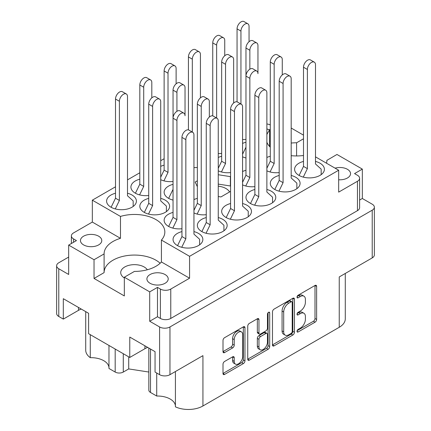 <?xml version="1.0" encoding="UTF-8"?>
<svg xmlns="http://www.w3.org/2000/svg" width="431" height="431" viewBox="0 0 431 431"><rect width="100%" height="100%" fill="white"/><g stroke="black" fill="none" stroke-linecap="round" stroke-linejoin="round"><path stroke-width="0.65" d="M338.669 179.759A10.656 6.153 0 0 0 350.543 173.65A10.656 6.153 0 0 0 347.418 169.297A10.656 6.153 0 0 0 335.076 168.16M270.28 129.408A10.656 6.153 0 0 0 268.626 129.796M147.316 269.768A13.754 7.941 0 0 0 144.191 266.983A13.754 7.941 0 0 0 129.203 265.259A13.754 7.941 0 0 0 120.718 272.597A13.754 7.941 0 0 0 124.338 277.968M83.582 244.9A10.656 6.153 180 0 1 80.457 240.546A10.656 6.153 180 0 1 87.035 234.863A10.656 6.153 180 0 1 98.651 236.199A10.656 6.153 180 0 1 101.775 240.546A10.656 6.153 180 0 1 95.192 246.236A10.656 6.153 180 0 1 83.582 244.9M150.026 283.264A10.656 6.153 180 0 1 146.906 278.911A10.656 6.153 180 0 1 153.484 273.227A10.656 6.153 180 0 1 165.1 274.558A10.656 6.153 180 0 1 168.219 278.911A10.656 6.153 180 0 1 161.641 284.595A10.656 6.153 180 0 1 150.026 283.264M175.417 371.527L175.417 406.837A20.629 11.912 180 0 0 202.936 405.98L339.24 327.285L339.24 276.944L372.217 257.905L372.217 210.188A7.332 4.235 0 0 0 374.367 207.192A7.332 4.235 0 0 0 372.217 204.197L362.331 198.492L362.331 169.108L336.967 154.465L326.903 160.348M150.511 349.04L150.511 392.458L156.722 396.041A17.876 10.322 180 0 1 170.202 399.052A17.876 10.322 180 0 1 175.417 405.867M123.288 353.722L123.288 372.061A5.732 3.308 180 0 1 115.185 372.061L108.973 368.473L108.973 345.457M108.973 367.503A17.876 10.322 0 0 0 103.758 360.693A17.876 10.322 0 0 0 90.273 357.682A20.629 11.912 180 0 1 85.721 350.214L85.721 311.635M326.488 163.198A30.369 17.531 0 0 0 326.903 160.316A30.369 17.531 0 0 0 326.903 160.278M291.184 155.677A30.369 17.531 0 0 0 303.499 155.483M241.484 331.935L239.868 331.003A6.018 3.475 120 0 0 236.856 331.299A6.018 3.475 120 0 0 232.6 338.669L234.222 339.606A6.018 3.475 120 0 1 238.478 332.236A6.018 3.475 120 0 1 241.484 331.935A6.018 3.475 120 0 1 242.734 334.693L242.734 356.459A6.018 3.475 120 0 1 240.105 362.514A6.018 3.475 120 0 1 235.466 364.125A6.018 3.475 120 0 1 234.222 361.372L234.222 357.746A2.252 1.298 120 0 0 233.758 356.717A2.252 1.298 120 0 0 232.632 356.825L224.599 361.464A2.252 1.298 120 0 0 223.005 364.222L223.005 373.494A2.252 1.298 120 0 0 223.473 374.528A2.252 1.298 120 0 0 224.599 374.415L243.37 363.575A2.252 1.298 120 0 0 244.959 360.822L244.959 327.759A2.252 1.298 120 0 0 244.496 326.73A2.252 1.298 120 0 0 243.37 326.838L224.599 337.678A2.252 1.298 120 0 0 223.005 340.431L223.005 351.637A2.252 1.298 120 0 0 223.473 352.666A2.252 1.298 120 0 0 224.599 352.558L232.632 347.919A2.252 1.298 120 0 0 234.222 345.161L234.222 339.606M268.583 312.281L269.698 312.928A1.573 0.91 120 0 0 269.37 312.206A1.573 0.91 120 0 0 268.583 312.281A1.573 0.91 120 0 0 267.468 314.21L267.468 328.169A2.252 1.298 120 0 1 265.879 330.927L260.55 334.003A2.252 1.298 120 0 1 259.424 334.117A2.252 1.298 120 0 1 258.961 333.088L258.961 319.678A2.252 1.298 120 0 0 258.492 318.644A2.252 1.298 120 0 0 257.366 318.757L258.961 319.678M303.499 161.426A14.896 8.598 0 0 0 294.599 169.297A14.896 8.598 0 0 0 298.963 175.379A14.896 8.598 0 0 0 315.201 177.243A14.896 8.598 0 0 0 324.398 169.297A14.896 8.598 0 0 0 320.034 163.214A14.896 8.598 0 0 0 315.492 161.426M270.28 156.275A14.896 8.598 0 0 0 266.875 157.477M245.966 170.315A14.896 8.598 0 0 0 242.567 171.511M197.35 198.384A14.896 8.598 0 0 0 193.945 199.585M173.041 212.418A14.896 8.598 0 0 0 164.136 220.289A14.896 8.598 0 0 0 168.499 226.372A14.896 8.598 0 0 0 181.952 228.726M279.191 175.46A14.896 8.598 0 0 0 270.291 183.331A14.896 8.598 0 0 0 274.655 189.414A14.896 8.598 0 0 0 290.887 191.278A14.896 8.598 0 0 0 300.084 183.331A14.896 8.598 0 0 0 295.72 177.249A14.896 8.598 0 0 0 291.184 175.46M254.883 189.495A14.896 8.598 0 0 0 245.982 197.366A14.896 8.598 0 0 0 250.346 203.448A14.896 8.598 0 0 0 266.579 205.312A14.896 8.598 0 0 0 275.775 197.366A14.896 8.598 0 0 0 271.411 191.283A14.896 8.598 0 0 0 266.875 189.495M230.574 203.529A14.896 8.598 0 0 0 221.669 211.4A14.896 8.598 0 0 0 226.033 217.483A14.896 8.598 0 0 0 242.27 219.347A14.896 8.598 0 0 0 251.467 211.4A14.896 8.598 0 0 0 247.103 205.323A14.896 8.598 0 0 0 242.567 203.529M206.26 217.563A14.896 8.598 0 0 0 197.36 225.44A14.896 8.598 0 0 0 201.724 231.517A14.896 8.598 0 0 0 217.962 233.381A14.896 8.598 0 0 0 227.159 225.44A14.896 8.598 0 0 0 222.795 219.357A14.896 8.598 0 0 0 218.253 217.563M115.508 193.239A14.896 8.598 0 0 0 106.602 201.11A14.896 8.598 0 0 0 110.966 207.192A14.896 8.598 0 0 0 127.204 209.057A14.896 8.598 0 0 0 136.401 201.11A14.896 8.598 0 0 0 132.037 195.027A14.896 8.598 0 0 0 127.501 193.239M139.816 179.199A14.896 8.598 0 0 0 130.916 187.076A14.896 8.598 0 0 0 135.28 193.158A14.896 8.598 0 0 0 148.727 195.507M164.125 165.165A14.896 8.598 0 0 0 160.72 166.366M148.727 198.384A14.896 8.598 0 0 0 139.827 206.255A14.896 8.598 0 0 0 144.191 212.338A14.896 8.598 0 0 0 160.429 214.202A14.896 8.598 0 0 0 169.625 206.255A14.896 8.598 0 0 0 165.262 200.173A14.896 8.598 0 0 0 160.72 198.384M173.041 184.349A14.896 8.598 0 0 0 164.136 192.221A14.896 8.598 0 0 0 168.499 198.303A14.896 8.598 0 0 0 173.041 200.097M181.952 231.598A14.896 8.598 0 0 0 173.052 239.474A14.896 8.598 0 0 0 177.416 245.557A14.896 8.598 0 0 0 193.648 247.421A14.896 8.598 0 0 0 202.845 239.474A14.896 8.598 0 0 0 198.481 233.392A14.896 8.598 0 0 0 193.945 231.598M221.658 156.275A14.896 8.598 0 0 0 218.253 157.477M245.966 142.241A14.896 8.598 0 0 0 242.567 143.442M229.578 191.951A14.783 8.534 0 0 0 225.952 188.525A14.783 8.534 0 0 0 218.253 186.176M202.936 405.98L202.936 355.64L169.959 374.679A7.332 4.235 180 0 1 159.589 374.679L155.052 372.061L155.052 351.658L129.769 337.064L129.769 357.461L88.603 333.696L88.603 313.299L63.319 298.699L63.319 319.102L58.783 316.478A7.332 4.235 180 0 1 56.633 313.488L56.633 265.765A7.332 4.235 0 0 0 58.783 268.761L68.669 274.466L68.669 245.088L94.033 259.731L94.033 278.442L104.097 272.629L104.097 253.918L94.033 259.731M150.511 392.458A5.732 3.308 180 0 1 148.835 390.12L148.835 348.07M123.288 372.061L128.713 368.925L148.835 372.039M345.279 273.459L345.279 318.865A20.629 11.912 180 0 1 339.24 327.285M157.482 316.758L160.397 318.444L160.397 289.061L157.482 287.38L157.482 316.758L149.702 321.251L159.589 326.957A7.332 4.235 0 0 0 169.959 326.957L372.217 210.188M149.702 321.251L149.702 291.868L124.338 277.225L124.338 295.941L94.033 278.442M129.769 357.461L144.918 348.711A17.876 10.322 180 0 1 147.688 347.408M81.238 309.049A17.876 10.322 0 0 0 78.474 310.352L63.319 319.102M303.499 135.145L291.184 128.034M374.367 207.192L374.367 254.915A7.332 4.235 180 0 1 372.217 257.905M68.669 257.065L58.783 262.77A7.332 4.235 0 0 0 56.633 265.765M272.478 311.872L272.478 344.935A2.252 1.298 120 0 0 272.947 345.964A2.252 1.298 120 0 0 274.073 345.851L292.843 335.016A2.252 1.298 120 0 0 294.432 332.258L294.432 299.195A2.252 1.298 120 0 0 293.969 298.166A2.252 1.298 120 0 0 292.843 298.279L274.073 309.113A2.252 1.298 120 0 0 272.478 311.872M300.321 328.126L298.133 329.386A1.573 0.91 120 0 0 297.104 330.776A1.573 0.91 120 0 0 297.342 332.037A1.573 0.91 120 0 0 298.133 331.962L315.034 322.199A2.252 1.298 120 0 0 316.623 319.446L316.623 286.383A2.252 1.298 120 0 0 316.16 285.354A2.252 1.298 120 0 0 315.034 285.462L298.133 295.224A1.573 0.91 120 0 0 297.104 296.609A1.573 0.91 120 0 0 297.342 297.875A1.573 0.91 120 0 0 298.133 297.794L300.321 296.533A7.198 4.154 120 0 1 303.92 296.172A7.198 4.154 120 0 1 305.407 299.47L305.407 302.228A7.198 4.154 120 0 1 300.321 311.042L298.133 312.308A1.573 0.91 120 0 0 297.104 313.693A1.573 0.91 120 0 0 297.342 314.953A1.573 0.91 120 0 0 298.133 314.878L300.321 313.617A7.198 4.154 120 0 1 303.92 313.256A7.198 4.154 120 0 1 305.407 316.553L305.407 319.306A7.198 4.154 120 0 1 300.321 328.126M247.744 359.179L266.487 348.361L268.104 349.293A2.252 1.298 120 0 0 269.698 346.54L269.698 312.928M268.104 349.293L249.333 360.133A2.252 1.298 120 0 1 248.208 360.246A2.252 1.298 120 0 1 247.744 359.217L247.744 326.148A2.252 1.298 120 0 1 249.333 323.395L257.366 318.757M242.567 139.531A14.896 8.598 0 0 0 245.966 139.369M242.567 156.787A14.896 8.598 0 0 0 245.966 157.988M218.253 170.821A14.896 8.598 0 0 0 230.574 172.583M218.253 153.565A14.896 8.598 0 0 0 221.658 153.404M193.945 167.6A14.896 8.598 0 0 0 197.35 167.438M160.72 179.711A14.896 8.598 0 0 0 173.041 181.473M193.945 212.93A14.896 8.598 0 0 0 206.26 214.692M242.567 184.861A14.896 8.598 0 0 0 254.883 186.623M266.875 170.821A14.896 8.598 0 0 0 279.191 172.583M315.492 156.852L338.669 170.234L189.57 256.316L161.42 240.062A30.369 17.531 180 0 0 164.836 231.986A30.369 17.531 180 0 0 120.481 216.427L92.331 200.173L92.331 222.067L73.534 232.923A7.332 4.235 0 0 0 71.384 235.919A7.332 4.235 0 0 0 73.534 238.909L76.449 240.595L68.669 245.088M357.466 181.273A7.332 4.235 0 0 0 359.616 178.278L359.616 207.661A7.332 4.235 180 0 1 357.466 210.657L357.466 181.273L338.669 192.129L338.669 170.234M359.616 178.278A7.332 4.235 0 0 0 357.466 175.288L354.551 173.601L362.331 169.108M218.253 196.52L220.947 196.935L230.574 191.38M197.35 180.804L195.178 182.06L197.35 186.736M230.574 177.033L230.375 176.613L218.253 174.738M266.875 128.783L269.58 130.345A30.369 17.531 0 0 0 266.875 134.65M266.875 142.192A30.369 17.531 0 0 0 270.28 147.23M164.125 158.727L160.72 160.688M139.816 172.761L127.501 179.872M115.508 186.795L92.331 200.173M120.481 216.427L120.481 238.321L92.331 222.067M189.57 256.316L189.57 278.21L161.42 261.956L161.42 240.062M160.397 289.061A7.332 4.235 0 0 0 170.768 289.061L170.768 318.444A7.332 4.235 180 0 1 160.397 318.444M189.57 278.21L170.768 289.061M124.338 277.225L134.407 271.417A30.369 17.531 0 0 0 161.42 261.956M157.482 287.38L149.702 291.868M120.481 238.321A30.369 17.531 0 0 0 104.097 253.881A30.369 17.531 0 0 0 104.097 253.918M362.331 198.492L359.616 200.059M303.92 313.256L302.298 312.324A7.198 4.154 120 0 0 298.699 312.68L300.321 313.617M297.142 313.579L298.699 312.68M303.92 296.172L302.298 295.24A7.198 4.154 120 0 0 298.699 295.596L300.321 296.533M297.142 296.496L298.699 295.596M297.142 330.663L313.412 321.267A2.252 1.298 120 0 0 315.002 318.509L315.002 285.484M272.478 344.897L291.221 334.079A2.252 1.298 120 0 0 292.811 331.32L292.811 298.295M291.092 333.454A1.573 0.91 120 0 0 292.207 331.525L292.207 302.503A1.573 0.91 120 0 0 291.879 301.781A1.573 0.91 120 0 0 291.092 301.856L288.786 303.192A7.198 4.154 120 0 0 283.695 312.006L283.695 331.843A7.198 4.154 120 0 0 285.187 335.14A7.198 4.154 120 0 0 288.786 334.785L291.092 333.454M291.879 301.781L290.257 300.843A1.573 0.91 120 0 0 289.47 300.924L291.092 301.856M285.187 335.14L283.566 334.203A7.198 4.154 120 0 1 282.073 330.911L282.073 311.069A7.198 4.154 120 0 1 287.165 302.255L289.47 300.924M257.339 318.773L257.339 332.15A2.252 1.298 120 0 0 257.803 333.179L259.424 334.117M268.077 312.717L268.077 345.603L269.698 346.54M258.961 346.998A6.018 3.475 120 0 0 260.205 349.757A6.018 3.475 120 0 0 264.844 348.14A6.018 3.475 120 0 0 267.468 342.085L267.468 334.418A2.252 1.298 120 0 0 267.005 333.389A2.252 1.298 120 0 0 265.879 333.497L260.55 336.573A2.252 1.298 120 0 0 258.961 339.332L258.961 346.998L257.339 346.066A6.018 3.475 120 0 0 258.584 348.819L260.205 349.757M267.005 333.389L265.383 332.452A2.252 1.298 120 0 0 264.257 332.565L265.879 333.497M257.339 346.066L257.339 338.394A2.252 1.298 120 0 1 258.929 335.641L264.257 332.565M266.487 348.361A2.252 1.298 120 0 0 268.077 345.603M235.466 364.125L233.85 363.193A6.018 3.475 120 0 1 232.6 360.435L232.6 356.841M223.005 351.604L231.011 346.982A2.252 1.298 120 0 0 232.6 344.229L232.6 338.669M223.005 373.462L241.748 362.643A2.252 1.298 120 0 0 243.337 359.885L243.337 326.854M357.466 210.657L170.768 318.444M269.58 130.345L269.58 146.497M269.58 141.023A10.656 6.153 0 0 0 270.28 141.163M270.28 124.958A7.332 4.235 0 0 0 266.875 123.977M303.499 138.793L296.593 142.78A30.369 17.531 0 0 0 291.184 143.054M104.097 272.559A30.369 17.531 180 0 1 126.062 255.75A30.369 17.531 180 0 1 160.149 263.239M296.593 155.952L296.593 142.78M156.722 396.041L156.722 373.025M128.713 356.852L128.713 368.925M90.273 334.661L90.273 357.682M230.574 186.391L230.375 185.971L218.253 184.096M230.375 185.971L230.375 176.613M177.556 245.638L181.952 236.571L181.952 137.387A5.732 3.308 -60 0 1 184.452 131.622A5.732 3.308 -60 0 1 188.87 130.087L192.759 132.333A5.732 3.308 -60 0 1 193.945 134.957L193.945 234.141L199.618 239.286L199.618 244.819M181.731 247.292L185.842 238.817L185.842 139.633A5.732 3.308 -60 0 1 188.342 133.869A5.732 3.308 -60 0 1 192.759 132.333M181.952 236.571L185.842 238.817M237.055 101.835L237.055 28.85A5.732 3.308 -60 0 1 239.555 23.085A5.732 3.308 -60 0 1 243.973 21.55L247.863 23.797A5.732 3.308 -60 0 1 249.048 26.42L249.048 41.715M240.945 104.011L240.945 31.097A5.732 3.308 -60 0 1 243.445 25.332A5.732 3.308 -60 0 1 247.863 23.797M242.567 154.233L245.966 147.213M242.567 182.302L245.966 175.288L245.966 48.035A5.732 3.308 -60 0 1 248.471 42.265A5.732 3.308 -60 0 1 252.884 40.729L256.774 42.976A5.732 3.308 -60 0 1 257.959 45.6L257.959 73.669A5.732 3.308 -60 0 0 256.774 71.045A5.732 3.308 -60 0 0 252.361 72.58A5.732 3.308 -60 0 0 249.856 78.35L249.856 177.529L245.751 186.003M249.856 69.181L249.856 50.276A5.732 3.308 -60 0 1 252.361 44.512A5.732 3.308 -60 0 1 256.774 42.976M245.751 157.935L245.966 157.482M218.253 168.268L221.658 161.248L221.658 62.069A5.732 3.308 -60 0 1 224.158 56.299A5.732 3.308 -60 0 1 228.575 54.764L232.465 57.011A5.732 3.308 -60 0 1 233.65 59.634L233.65 102.998M221.437 171.969L225.548 163.494L225.548 64.316A5.732 3.308 -60 0 1 228.047 58.546A5.732 3.308 -60 0 1 232.465 57.011M221.658 161.248L225.548 163.494M168.645 198.384L173.041 189.322M168.645 226.453L173.041 217.391L173.041 90.138A5.732 3.308 -60 0 1 175.541 84.374A5.732 3.308 -60 0 1 179.953 82.838L183.843 85.079A5.732 3.308 -60 0 1 185.034 87.703L185.034 115.777A5.732 3.308 -60 0 0 183.843 113.154A5.732 3.308 -60 0 0 179.431 114.689A5.732 3.308 -60 0 0 176.931 120.454L176.931 219.638L172.82 228.107M176.931 111.29L176.931 92.385A5.732 3.308 -60 0 1 179.431 86.615A5.732 3.308 -60 0 1 183.843 85.079M172.82 200.038L173.041 199.585M144.337 212.418L148.727 203.357L148.727 104.173A5.732 3.308 -60 0 1 151.233 98.408A5.732 3.308 -60 0 1 155.645 96.873L159.535 99.119A5.732 3.308 -60 0 1 160.72 101.738L160.72 200.921L166.393 206.066L166.393 211.605M148.512 214.072L152.617 205.603L152.617 106.419A5.732 3.308 -60 0 1 155.122 100.655A5.732 3.308 -60 0 1 159.535 99.119M148.727 203.357L152.617 205.603M212.747 115.869L212.747 42.884A5.732 3.308 -60 0 1 215.247 37.12A5.732 3.308 -60 0 1 219.659 35.584L223.549 37.831A5.732 3.308 -60 0 1 224.74 40.455L224.74 55.75M216.637 118.046L216.637 45.131A5.732 3.308 -60 0 1 219.137 39.366A5.732 3.308 -60 0 1 223.549 37.831M188.433 129.903L188.433 56.919A5.732 3.308 -60 0 1 190.938 51.154A5.732 3.308 -60 0 1 195.351 49.619L199.241 51.865A5.732 3.308 -60 0 1 200.426 54.489L200.426 97.853M192.323 132.085L192.323 59.166A5.732 3.308 -60 0 1 194.828 53.401A5.732 3.308 -60 0 1 199.241 51.865M160.72 177.157L164.125 170.137L164.125 70.959A5.732 3.308 -60 0 1 166.625 65.189A5.732 3.308 -60 0 1 171.042 63.653L174.932 65.9A5.732 3.308 -60 0 1 176.117 68.524L176.117 83.819M163.904 180.858L168.015 172.384L168.015 73.2A5.732 3.308 -60 0 1 170.514 67.435A5.732 3.308 -60 0 1 174.932 65.9M164.125 170.137L168.015 172.384M135.42 193.239L139.816 184.172L139.816 84.993A5.732 3.308 -60 0 1 142.316 79.223A5.732 3.308 -60 0 1 146.734 77.688L150.624 79.934A5.732 3.308 -60 0 1 151.809 82.558L151.809 97.853M139.596 194.893L143.706 186.418L143.706 87.24A5.732 3.308 -60 0 1 146.206 81.47A5.732 3.308 -60 0 1 150.624 79.934M139.816 184.172L143.706 186.418M111.112 207.273L115.508 198.212L115.508 99.028A5.732 3.308 -60 0 1 118.008 93.263A5.732 3.308 -60 0 1 122.42 91.728L126.31 93.969A5.732 3.308 -60 0 1 127.501 96.592L127.501 195.776L133.174 200.921L133.174 206.46M115.287 208.927L119.398 200.453L119.398 101.274A5.732 3.308 -60 0 1 121.898 95.504A5.732 3.308 -60 0 1 126.31 93.969M115.508 198.212L119.398 200.453M201.864 231.598L206.26 222.536L206.26 123.352A5.732 3.308 -60 0 1 208.766 117.588A5.732 3.308 -60 0 1 213.178 116.052L217.068 118.299A5.732 3.308 -60 0 1 218.253 120.922L218.253 220.106L223.926 225.251L223.926 230.784M206.045 233.252L210.15 224.783L210.15 125.599A5.732 3.308 -60 0 1 212.655 119.834A5.732 3.308 -60 0 1 217.068 118.299M206.26 222.536L210.15 224.783M226.178 217.563L230.574 208.502L230.574 109.318A5.732 3.308 -60 0 1 233.074 103.553A5.732 3.308 -60 0 1 237.486 102.018L241.376 104.264A5.732 3.308 -60 0 1 242.567 106.888L242.567 206.066L248.234 211.217L248.234 216.75M230.353 219.217L234.464 210.748L234.464 111.564A5.732 3.308 -60 0 1 236.964 105.8A5.732 3.308 -60 0 1 241.376 104.264M230.574 208.502L234.464 210.748M250.486 203.529L254.883 194.467L254.883 95.283A5.732 3.308 -60 0 1 257.382 89.519A5.732 3.308 -60 0 1 261.8 87.983L265.69 90.23A5.732 3.308 -60 0 1 266.875 92.854L266.875 192.032L272.548 197.182L272.548 202.715M254.662 205.183L258.772 196.714L258.772 97.53A5.732 3.308 -60 0 1 261.272 91.765A5.732 3.308 -60 0 1 265.69 90.23M254.883 194.467L258.772 196.714M274.795 189.495L279.191 180.433L279.191 81.249A5.732 3.308 -60 0 1 281.691 75.484A5.732 3.308 -60 0 1 286.109 73.949L289.998 76.195A5.732 3.308 -60 0 1 291.184 78.814L291.184 177.998L296.857 183.143L296.857 188.681M278.97 191.148L283.081 182.679L283.081 83.495A5.732 3.308 -60 0 1 285.581 77.731A5.732 3.308 -60 0 1 289.998 76.195M279.191 180.433L283.081 182.679M176.931 120.454L173.041 118.207A5.732 3.308 -60 0 1 175.541 112.443A5.732 3.308 -60 0 1 179.953 110.907L183.843 113.154M173.041 217.391L176.931 219.638M193.945 210.371L197.35 203.357L197.35 104.173A5.732 3.308 -60 0 1 199.849 98.408A5.732 3.308 -60 0 1 204.267 96.873L208.157 99.119A5.732 3.308 -60 0 1 209.342 101.738L209.342 117.033M197.129 214.072L201.239 205.603L201.239 106.419A5.732 3.308 -60 0 1 203.739 100.655A5.732 3.308 -60 0 1 208.157 99.119M197.35 203.357L201.239 205.603M249.856 78.35L245.966 76.104A5.732 3.308 -60 0 1 248.471 70.334A5.732 3.308 -60 0 1 252.884 68.804L256.774 71.045M245.966 175.288L249.856 177.529M266.875 168.268L270.28 161.248L270.28 62.069A5.732 3.308 -60 0 1 272.78 56.299A5.732 3.308 -60 0 1 277.192 54.764L281.082 57.011A5.732 3.308 -60 0 1 282.273 59.634L282.273 74.929M270.059 171.969L274.17 163.494L274.17 64.316A5.732 3.308 -60 0 1 276.67 58.546A5.732 3.308 -60 0 1 281.082 57.011M270.28 161.248L274.17 163.494M299.103 175.46L303.499 166.398L303.499 67.214A5.732 3.308 -60 0 1 306.005 61.45A5.732 3.308 -60 0 1 310.417 59.914L314.307 62.156A5.732 3.308 -60 0 1 315.492 64.779L315.492 163.963L321.165 169.108L321.165 174.647M303.284 177.114L307.389 168.64L307.389 69.461A5.732 3.308 -60 0 1 309.889 63.691A5.732 3.308 -60 0 1 314.307 62.156M303.499 166.398L307.389 168.64M159.589 374.679L159.589 326.957M58.783 268.761L58.783 316.478M115.185 372.061L115.185 349.04M169.959 326.957L169.959 374.679M297.018 314.237L298.133 314.878M297.018 297.153L298.133 297.794M315.034 285.462L316.623 286.383M315.002 318.509L316.623 319.446M313.412 321.267L315.034 322.199M297.018 331.315L298.133 331.962M292.843 298.279L294.432 299.195M292.811 331.32L294.432 332.258M291.221 334.079L292.843 335.016M272.478 344.935L274.073 345.851M287.165 302.255L288.786 303.192M282.073 311.069L283.695 312.006M282.073 330.911L283.695 331.843M247.744 359.217L249.333 360.133M257.339 332.15L258.961 333.088M258.929 335.641L260.55 336.573M257.339 338.394L258.961 339.332M232.632 356.825L234.222 357.746M232.6 360.435L234.222 361.372M232.6 344.229L234.222 345.161M231.011 346.982L232.632 347.919M223.005 351.637L224.599 352.558M243.37 326.838L244.959 327.759M243.337 359.885L244.959 360.822M241.748 362.643L243.37 363.575M223.005 373.494L224.599 374.415M73.534 238.909L73.534 242.281M78.474 307.448L78.474 310.352M144.918 345.813L144.918 348.711M181.952 137.387L185.842 139.633M237.055 28.85L240.945 31.097M245.966 48.035L249.856 50.276M221.658 62.069L225.548 64.316M173.041 90.138L176.931 92.385M148.727 104.173L152.617 106.419M212.747 42.884L216.637 45.131M188.433 56.919L192.323 59.166M164.125 70.959L168.015 73.2M139.816 84.993L143.706 87.24M115.508 99.028L119.398 101.274M206.26 123.352L210.15 125.599M230.574 109.318L234.464 111.564M254.883 95.283L258.772 97.53M279.191 81.249L283.081 83.495M197.35 104.173L201.239 106.419M270.28 62.069L274.17 64.316M303.499 67.214L307.389 69.461M71.384 243.52L71.384 235.919"/></g></svg>
